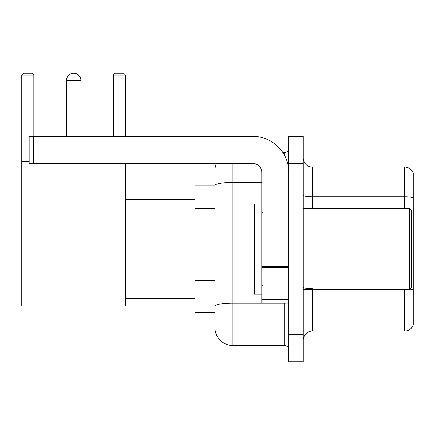 <?xml version="1.0" encoding="UTF-8"?>
<svg xmlns="http://www.w3.org/2000/svg" width="435" height="435" viewBox="0 0 435 435"><rect width="100%" height="100%" fill="white"/><g stroke="black" fill="none" stroke-linecap="round" stroke-linejoin="round"><path stroke-width="0.65" d="M214.885 317.583L214.885 185.517L214.885 185.941L195.049 185.941L195.049 312.172L214.885 312.172M288.824 334.716L288.824 361.768L296.034 361.768L296.034 334.716L296.034 361.768L303.249 361.768L303.249 334.716L296.034 334.716L296.034 163.402L296.034 334.716L288.824 334.716L288.824 163.402L296.034 163.402L296.034 136.351L296.034 163.402L303.249 163.402L303.249 334.716M303.249 163.402L303.249 136.351L288.824 136.351L288.824 163.402M232.921 163.402L232.921 345.537L284.311 345.537L284.311 303.157M282.875 152.582L284.311 152.582A4.508 4.508 0 0 0 288.824 148.074M214.885 309.47L214.885 306.338A18.031 3.132 180 0 1 232.921 303.206L284.311 303.206A4.508 0.783 0 0 0 285.877 303.157M261.772 182.385L232.921 182.385A18.031 3.132 180 0 0 214.885 185.517L214.885 180.53M288.824 350.044A4.508 4.508 0 0 0 284.311 345.537M214.885 170.612A18.031 18.031 0 0 1 216.391 163.402M232.921 345.537A18.031 18.031 0 0 1 214.885 327.501M303.249 340.126A9.015 9.015 0 0 1 312.265 331.111L404.594 331.111L404.594 289.634M413.25 173.5A9.015 9.015 0 0 0 404.594 167.007A9.015 9.015 0 0 1 413.25 173.5L413.25 324.619A9.015 9.015 0 0 1 404.594 331.111M413.25 197.936A9.015 1.566 180 0 0 404.594 196.81L404.594 167.007L312.265 167.007A9.015 9.015 0 0 1 303.249 157.992A9.015 9.015 0 0 0 312.265 167.007L312.265 208.485M413.25 198.061L413.25 289.906A9.015 1.566 180 0 0 410.161 289.112M66.473 80.448A7.216 7.216 0 0 1 73.684 73.232A7.216 7.216 0 0 1 80.899 80.448L66.473 80.448L66.473 136.351M80.899 136.351L80.899 80.448M125.443 163.402L125.443 305.865L21.75 305.865L21.75 75.037L23.555 73.232L32.027 73.232L33.832 75.037L21.75 75.037M33.832 136.351L33.832 75.037M21.75 161.597L29.145 161.597M125.443 75.037L113.361 75.037L115.161 73.232L123.638 73.232L125.443 75.037L125.443 136.351M113.361 75.037L113.361 136.351M288.824 303.157L261.772 303.157L261.772 266.698L288.824 266.698M288.824 172.418A36.067 36.067 0 0 0 252.757 136.351L33.653 136.351L33.653 163.402L252.757 163.402A9.015 9.015 0 0 1 261.772 172.418L261.772 266.698M33.653 163.402L29.145 163.402L29.145 136.351L33.653 136.351M409.645 208.485L411.445 210.284L411.445 287.829L409.645 289.634L409.645 208.485L303.249 208.485M261.772 203.977L254.557 203.977L254.557 294.142L261.772 294.142M214.885 208.294L195.049 208.294M214.885 280.428L195.049 280.428M284.311 154.958L284.311 152.582M312.265 289.634L312.265 331.111M404.594 208.485L404.594 196.81L312.265 196.81A9.015 1.566 0 0 1 303.249 195.244M312.265 288.78A9.015 1.566 -0 0 1 303.249 287.214M288.824 267.481L261.772 267.481M261.772 299.432L288.824 299.432M125.443 298.649L195.049 298.649M125.443 199.469L195.049 199.469M303.249 289.634L409.645 289.634M262.675 212.992L261.772 212.09M262.675 285.126L261.772 286.023"/></g></svg>
